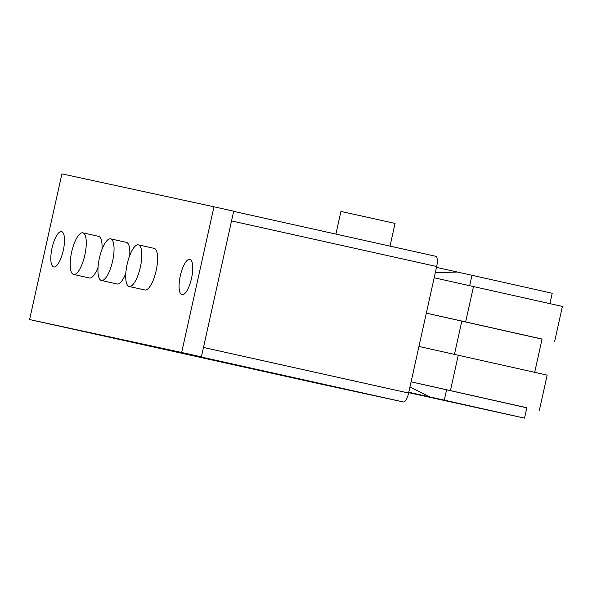 <?xml version="1.0" encoding="UTF-8"?>
<svg xmlns="http://www.w3.org/2000/svg" width="592" height="592" viewBox="0 0 592 592"><rect width="100%" height="100%" fill="white"/><g stroke="black" fill="none" stroke-linecap="round" stroke-linejoin="round"><path stroke-width="0.89" d="M52.029 248.07A18.123 5.75 102.5 0 1 61.583 231.598A18.123 5.75 102.5 0 1 63.27 250.497A18.123 5.75 102.5 0 1 53.717 266.97A18.123 5.75 102.5 0 1 52.029 248.07M180.294 275.835A18.123 5.75 102.5 0 1 189.847 259.363A18.123 5.75 102.5 0 1 191.534 278.27A18.123 5.75 102.5 0 1 181.981 294.742A18.123 5.75 102.5 0 1 180.294 275.835M335.908 234.092L340.933 211.44L376.586 219.299L395.049 223.436L390.017 246.117M127.147 264.239A21.319 6.764 -77.5 0 0 129.137 286.484A21.319 6.764 -77.5 0 0 140.371 267.103A21.319 6.764 -77.5 0 0 138.387 244.859A21.319 6.764 -77.5 0 0 127.147 264.239M138.387 244.859L154.172 248.374A21.319 6.764 102.5 0 1 156.162 270.611A21.319 6.764 102.5 0 1 144.922 289.991L129.137 286.484M99.382 258.23A21.319 6.764 -77.5 0 0 101.365 280.467A21.319 6.764 -77.5 0 0 112.606 261.094A21.319 6.764 -77.5 0 0 110.615 238.85A21.319 6.764 -77.5 0 0 99.382 258.23M125.807 273.297A21.319 6.764 102.5 0 1 117.157 283.982L101.365 280.467M71.61 252.214A21.319 6.764 -77.5 0 0 73.6 274.459A21.319 6.764 -77.5 0 0 84.834 255.078A21.319 6.764 -77.5 0 0 82.85 232.834A21.319 6.764 -77.5 0 0 71.61 252.214M98.043 267.288A21.319 6.764 102.5 0 1 89.385 277.966L73.6 274.459M82.85 232.834L98.642 236.349A21.319 6.764 102.5 0 1 101.965 249.528M110.615 238.85L126.407 242.357A21.319 6.764 102.5 0 1 129.729 255.544M29.6 319.554L61.901 173.863L213.964 206.786L181.663 352.477L29.6 319.554L320.938 384.112A9.805 3.108 -77.5 0 0 320.931 384.112A9.805 3.108 -77.5 0 0 320.938 384.112L403.448 401.975A9.805 3.108 -77.5 0 0 408.606 393.058L436.667 266.511A9.805 3.108 -77.5 0 0 435.749 256.284A9.805 3.108 -77.5 0 0 435.742 256.284L233.655 211.359L435.749 256.284M403.448 401.975L166.618 349.332L201.398 356.865L233.699 211.174L213.964 206.786M181.663 352.477L201.398 356.865M526.821 407.821L411.1 381.833L446.605 389.751L444.296 400.155L429.688 396.899L409.96 386.953M446.605 389.751L526.843 407.733L524.534 418.137L444.296 400.155M435.298 272.66L457.372 272.024L471.987 275.28L469.678 285.662M539.327 410.5L547.171 375.121L418.944 346.453M454.456 354.349L461.834 321.064L426.321 313.161L542.05 339.142M554.556 341.821L562.4 306.434L434.165 277.766M429.688 396.899L408.783 392.259M408.695 392.666L524.534 418.137M436.474 267.377L457.372 272.024M471.987 275.28L552.218 293.262L549.931 303.578M461.834 321.064L542.065 339.046L534.709 372.257M203.485 347.467L408.606 393.058M231.539 220.92L436.667 266.511M450.423 390.579L458.267 355.193M465.652 321.893L473.496 286.513M84.108 331.468L320.931 384.112"/></g></svg>
